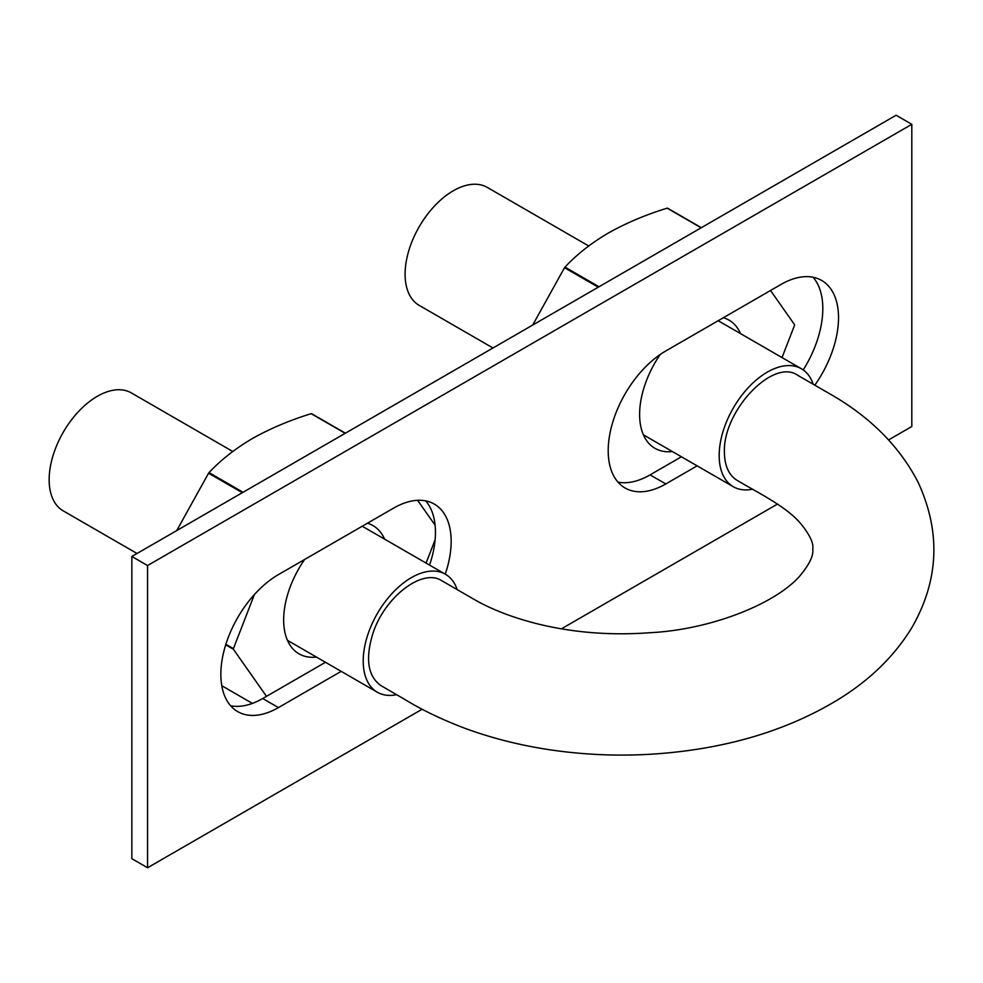 <?xml version="1.0" encoding="UTF-8"?>
<svg xmlns="http://www.w3.org/2000/svg" width="983" height="983" viewBox="0 0 983 983"><rect width="100%" height="100%" fill="white"/><g stroke="black" fill="none" stroke-linecap="round" stroke-linejoin="round"><path stroke-width="1.47" d="M724.41 452.512C722.542 411.14 773.252 357.603 797.766 375.334L832.331 395.301C871.049 417.873 899.568 446.712 917.889 481.83C941.075 531.729 939.023 580.4 911.745 627.842C893.264 657.897 867.006 682.841 832.957 702.661C790.553 727.445 741.661 743.492 686.269 750.815C637.426 757.242 588.903 756.418 540.699 748.333C513.974 743.762 488.576 737.029 464.529 728.157C441.306 719.335 420.736 709.37 402.846 698.274L380.949 685.63C367.949 676.415 365.197 659.224 372.704 634.06C384.12 597.492 422.125 567.977 441.551 580.584L473.351 598.954C490.701 609.055 511.676 617.25 536.276 623.554C572.548 632.622 610.627 635.669 650.525 632.683C710.5 629.599 774.727 604.201 799.412 576.443C809.328 564.672 813.777 555.506 812.744 548.969C813.826 543.169 809.673 534.543 800.285 523.103C785.54 505.852 755.46 491.426 737.164 480.38C728.931 475.293 724.668 466.003 724.41 452.512M396.628 694.686A68.11 39.32 -60 0 1 377.325 692.216A68.11 39.32 -60 0 1 363.219 661.043A68.11 39.32 -60 0 1 392.954 592.503A68.11 39.32 -60 0 1 445.434 574.256A68.11 39.32 -60 0 1 457.181 589.616M137.03 553.49L63.256 510.89A68.11 39.32 -60 0 1 49.15 479.716A68.11 39.32 -60 0 1 78.873 411.177A68.11 39.32 -60 0 1 131.366 392.93L232.762 451.48M752.45 489.215A68.11 39.32 -60 0 1 733.281 486.72A68.11 39.32 -60 0 1 719.175 455.534A68.11 39.32 -60 0 1 748.899 386.995A68.11 39.32 -60 0 1 801.378 368.748A68.11 39.32 -60 0 1 813.174 384.23M492.987 347.982L419.2 305.381A68.11 39.32 -60 0 1 405.094 274.208A68.11 39.32 -60 0 1 434.83 205.668A68.11 39.32 -60 0 1 487.31 187.421L588.719 245.971M617.975 482.125A81.429 47.012 120 0 0 650.082 474.875L681.428 456.776M803.222 369.94A81.429 47.012 120 0 0 822.82 308.662A81.429 47.012 120 0 0 813.039 277.243M422.149 709.235L147.561 867.756L131.857 858.687L131.857 556.476L896.103 115.244L911.806 124.313L911.806 426.524L888.583 439.929M230.624 705.757A81.429 47.012 120 0 0 262.719 698.52L325.484 662.284M429.546 565.078A81.429 47.012 120 0 0 435.457 532.294A81.429 47.012 120 0 0 425.688 500.875M697.131 465.844L665.786 483.943A81.429 47.012 -60 0 1 625.065 487.973A81.429 47.012 -60 0 1 608.207 450.706A81.429 47.012 -60 0 1 665.786 350.968L780.944 284.48A81.429 47.012 -60 0 1 821.653 280.45A81.429 47.012 -60 0 1 838.524 317.73A81.429 47.012 -60 0 1 814.821 385.176M341.187 671.352L278.422 707.588A81.429 47.012 -60 0 1 237.714 711.618A81.429 47.012 -60 0 1 220.843 674.338A81.429 47.012 -60 0 1 278.422 574.613L393.581 508.125A81.429 47.012 -60 0 1 434.302 504.082A81.429 47.012 -60 0 1 451.16 541.363A81.429 47.012 -60 0 1 445.25 574.146M147.561 867.756L147.561 565.544L911.806 124.313M777.578 504.021L561.391 628.837M131.857 556.476L147.561 565.544M701.334 227.687L667.592 208.199A145.091 83.776 120 0 0 667.125 208.163C645.524 214.835 625.888 223.153 608.207 233.106C590.967 243.305 576.566 254.646 564.992 267.118A145.091 83.776 120 0 0 564.525 267.708L598.266 287.196M532.7 325.054L564.525 267.708M740.518 333.606A74.032 42.736 120 0 0 723.365 317.73M660.183 354.519A74.032 42.736 120 0 0 639.614 414.433A74.032 42.736 120 0 0 672.409 451.566M782.026 357.579L794.547 325.299A145.091 83.776 120 0 0 794.547 324.66L770.537 290.489M667.125 208.163L701.137 227.798M564.992 267.118L599.016 286.766M345.389 433.196L311.648 413.708A145.091 83.776 120 0 0 311.169 413.671C289.58 420.343 269.932 428.649 252.25 438.615C235.023 448.813 220.622 460.142 209.047 472.626A145.091 83.776 120 0 0 208.58 473.216L242.322 492.692M176.743 530.562L208.58 473.216M225.869 644.283L233.401 648.645A145.091 83.776 120 0 0 233.401 649.271L266.491 696.345M254.4 594.543L233.401 648.645M384.562 539.114A74.032 42.736 120 0 0 367.409 523.226M304.595 559.499A74.032 42.736 120 0 0 283.657 619.941A74.032 42.736 120 0 0 316.452 657.074M426.081 563.087L435.113 539.79M435.113 525.205L417.615 500.31M311.169 413.671L345.193 433.306M209.047 472.626L243.059 492.274M225.697 644.811L233.401 649.271M221.777 685.716L252.398 703.398M650.082 474.875L665.786 483.943M262.719 698.52L278.422 707.588M287.441 640.326L377.325 692.216M362.236 526.224L445.434 574.256M643.398 434.818L733.281 486.72M718.18 320.716L801.378 368.748"/></g></svg>
